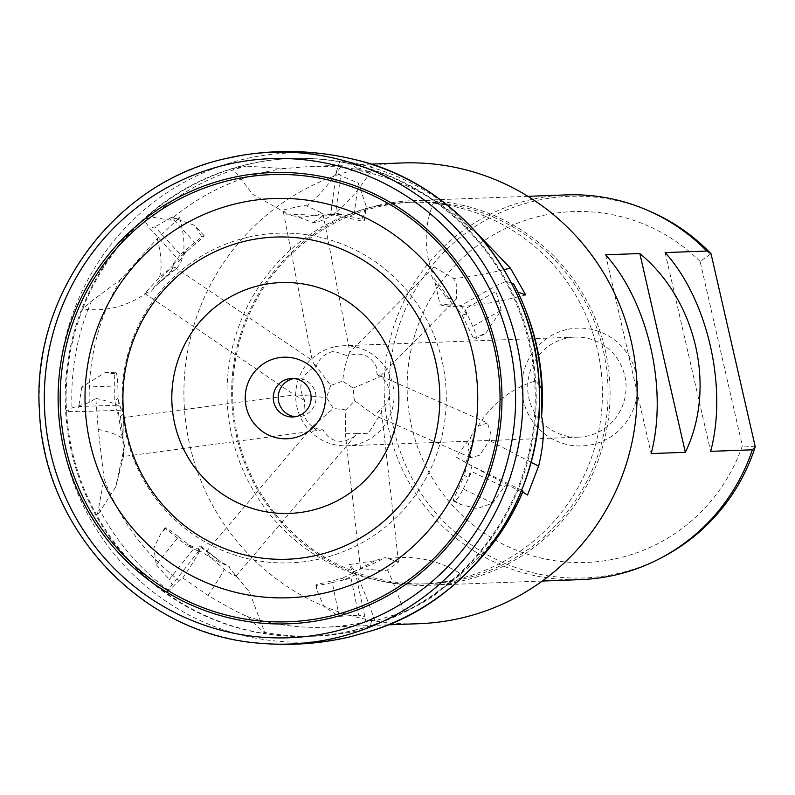 <?xml version="1.0" encoding="UTF-8"?>
<svg xmlns="http://www.w3.org/2000/svg" width="795" height="795" viewBox="0 0 795 795"><rect width="100%" height="100%" fill="white"/><g stroke="black" fill="none" stroke-linecap="round" stroke-linejoin="round"><path stroke-width="0.6" stroke-dasharray="3.98 2.98" d="M247.384 237.367A164.933 162.12 -92.1 0 0 126.286 435.262A164.933 162.12 -92.1 0 0 320.981 558.706A164.933 162.12 -92.1 0 0 442.08 360.811A164.933 162.12 -92.1 0 0 247.384 237.367M353.586 630.346A239.076 235.012 -92.1 0 0 532.6 361.894A239.076 235.012 -92.1 0 0 283.318 158.96A239.076 235.012 -92.1 0 0 246.897 164.535A239.076 235.012 -92.1 0 0 66.81 424.888A239.076 235.012 -92.1 0 0 301.106 636.517A239.076 235.012 -92.1 0 0 353.586 630.346M147.85 292.103C127.369 306.552 105.655 312.147 82.72 308.877A239.116 235.042 -92.1 0 1 143.895 219.509L151.934 217.154L169.981 220.185L179.581 217.502L157.241 238.629L120.542 279.562L91.445 301.176L82.72 308.877A239.116 235.042 -92.1 0 0 66.541 411.403L72.037 407.954L89.239 402.479L95.857 398.404L98.192 429.36L104.095 478.878L97.149 515.866A239.116 235.042 -92.1 0 0 165.877 592.752L168.938 590.655L179.074 580.539L182.78 577.955L208.022 595.435C226.118 606.098 239.126 613.094 247.036 616.433L265.212 633.655A239.116 235.042 -92.1 0 0 302.04 636.507A239.116 235.042 -92.1 0 0 310.07 636.348A239.116 235.042 -92.1 0 0 354.52 630.346A239.116 235.042 -92.1 0 0 367.091 627.007A239.116 235.042 -92.1 0 0 460.355 573.533A239.116 235.042 -92.1 0 0 518.658 488.359A239.116 235.042 -92.1 0 0 535.631 380.795A239.116 235.042 -92.1 0 0 506.465 281.231A239.116 235.042 -92.1 0 0 434.348 200.559A239.116 235.042 -92.1 0 0 339.674 161.574A239.116 235.042 -92.1 0 0 284.242 158.901A239.116 235.042 -92.1 0 0 247.821 164.466A239.116 235.042 -92.1 0 0 232.786 168.55A239.116 235.042 -92.1 0 0 143.895 219.509L149.54 228.095L179.571 260.909L173.052 263.851L173.737 264.894L170.865 272.168L156.446 285.186L162.21 280.367L174.781 267.279L167.556 270.688L159.437 277.385L144.799 293.474L147.85 292.103L150.871 291.775L156.446 285.186M285.216 212.573L287.303 214.908L302.597 217.373L322.899 213.477L306.641 205.885L303.203 205.517L283.01 209.989L285.216 212.573L252.77 194.338L232.786 168.55L246.122 166.125A239.116 235.042 -92.1 0 0 151.934 217.154M322.641 215.087L335.301 215.177L361.447 220.97L366.257 206.462L358.307 183.079L340.648 175.625L336.374 171.939L330.73 214.352L322.641 215.087L322.243 216.349A182.93 179.819 -92.1 0 0 287.303 214.908M478.004 234.316L471.385 229.487L446.512 205.07A239.116 235.042 -92.1 0 0 348.468 161.922L339.674 161.574L336.374 171.939M356.915 433.613L345.308 433.752L345.795 409.882L354.699 400.809L374.743 415.457L380.994 408.968L381.62 412.138L368.453 433.305L356.915 433.613L353.517 437.19L344.881 441.126C335.083 442.288 327.769 438.522 322.929 429.797C313.836 429.25 307.446 424.262 303.76 414.831L304.634 400.392C297.787 387.384 300.291 376.81 312.157 368.661L315.814 367.548C318.348 359.559 323.625 354.322 331.644 351.827L334.198 351.35L348.041 355.991L349.87 352.245L322.899 213.477M527.502 495.017A307.983 5.545 26.1 0 1 456.151 457.085L470.789 437.021L467.679 446.74L470.759 457.642L479.663 455.237L489.482 440.46L490.952 434L487.454 422.92L377.049 374.425L376.274 366.724C370.301 355.077 360.89 351.499 348.041 355.991L349.671 352.473C347.495 357.372 345.567 363.812 343.887 371.812L342.595 381.232L330.69 385.466L313.26 362.381L315.814 367.548L312.256 360.473L283.01 209.989M330.69 385.466L326.536 397.57L333.254 408.441L345.795 409.882M333.701 347.027A50.045 49.191 -92.1 0 0 296.108 402.369A50.045 49.191 -92.1 0 0 346.729 445.786A50.045 49.191 -92.1 0 0 356.031 444.534A50.045 49.191 -92.1 0 0 393.624 389.182A50.045 49.191 -92.1 0 0 343.003 345.765A50.045 49.191 -92.1 0 0 333.701 347.027M565.712 338.382A50.045 49.191 -92.1 0 0 528.119 393.724A50.045 49.191 -92.1 0 0 578.74 437.151A50.045 49.191 -92.1 0 0 588.042 435.889A50.045 49.191 -92.1 0 0 625.635 380.537A50.045 49.191 -92.1 0 0 575.014 337.12A50.045 49.191 -92.1 0 0 565.712 338.382M566.547 329.617A58.939 57.936 -92.1 0 0 523.279 400.332A58.939 57.936 -92.1 0 0 592.851 444.445A58.939 57.936 -92.1 0 0 636.129 373.729A58.939 57.936 -92.1 0 0 566.547 329.617M304.634 400.392L295.68 395.701L295.581 394.757L326.536 397.57M122.967 435.402C123.444 410.568 123.374 411.74 122.738 438.91L123.463 451.013L125.034 448.291L122.987 438.88L123.414 417.663L295.581 394.757M322.929 429.797L123.473 456.489L123.463 451.013L115.752 486.868L97.149 515.866A239.116 235.042 -92.1 0 1 66.541 411.403L76.39 411.77L121.257 410.2L117.402 413.271L118.604 413.321L120.403 416.292L122.987 438.88M317.125 430.731L312.286 426.796L333.254 408.441M210.337 553.668L206.412 551.531L210.069 556.987L224.22 569.309L231.802 574.358L236.006 576.156L232.448 571.516L249.312 591.748L265.212 633.655A239.116 235.042 -92.1 0 1 165.877 592.752L199.694 549.812L197.607 550.846L199.764 546.433L220.285 561.479L210.337 553.668M471.385 229.487A230.53 226.605 -92.1 0 0 360.513 170.935L370.887 171.482L340.697 166.861L311.809 166.324L284.004 168.58L246.122 166.125M401.932 162.965A230.53 226.605 -92.1 0 0 359.082 168.759A230.53 226.605 -92.1 0 0 185.921 423.705A230.53 226.605 -92.1 0 0 419.104 623.697M284.004 168.58A230.53 226.605 -92.1 0 0 264.338 172.286A230.53 226.605 -92.1 0 0 169.981 220.185M526.509 312.395A230.53 226.605 -92.1 0 0 517.346 291.815L517.754 291.964M247.036 616.433A230.53 226.605 -92.1 0 0 324.35 627.225A230.53 226.605 -92.1 0 0 367.201 621.432A230.53 226.605 -92.1 0 0 371.841 620.289L374.872 620.955L404.029 611.792C423.129 603.375 435.7 595.664 441.742 588.648A230.53 226.605 -92.1 0 0 522.385 491.787L522.722 492.006M457.314 579.197A190.949 187.7 -92.1 0 0 600.752 368.015A190.949 187.7 -92.1 0 0 407.606 202.357A190.949 187.7 -92.1 0 0 372.11 207.157A190.949 187.7 -92.1 0 0 228.682 418.339A190.949 187.7 -92.1 0 0 421.827 583.997A190.949 187.7 -92.1 0 0 457.314 579.197M462.978 578.979A190.949 187.7 -92.1 0 0 606.406 367.807A190.949 187.7 -92.1 0 0 413.261 202.149A190.949 187.7 -92.1 0 0 377.764 206.948A190.949 187.7 -92.1 0 0 234.336 418.12A190.949 187.7 -92.1 0 0 427.481 583.788A190.949 187.7 -92.1 0 0 462.978 578.979M377.913 205.428A192.489 189.21 87.9 0 1 413.698 200.588A192.489 189.21 87.9 0 1 608.394 367.588A192.489 189.21 87.9 0 1 463.803 580.469A192.489 189.21 87.9 0 1 428.028 585.309A192.489 189.21 87.9 0 1 233.323 418.309A192.489 189.21 87.9 0 1 377.913 205.428M566.169 194.904A192.489 189.21 -92.1 0 0 530.394 199.744A192.489 189.21 -92.1 0 0 385.804 412.625A192.489 189.21 -92.1 0 0 580.509 579.625M650.717 211.679A190.949 187.7 -92.1 0 0 534.27 201.115A190.949 187.7 -92.1 0 0 394.072 430.234A190.949 187.7 -92.1 0 0 619.474 573.155A190.949 187.7 -92.1 0 0 663.567 556.609M700.107 261.426A175.556 172.565 -92.1 0 0 540.53 216.011A175.556 172.565 -92.1 0 0 411.641 426.657A175.556 172.565 -92.1 0 0 618.868 558.05A175.556 172.565 -92.1 0 0 742.351 445.896L700.107 261.426L711.038 253.764M539.199 385.009L535.631 380.795C510.668 388.765 491.439 403.959 477.934 426.359L475.062 428.058L470.789 437.021M487.454 422.92L477.934 426.359M354.699 400.809L353.596 396.625L353.278 388.059L342.595 381.232M377.049 374.425C383.309 377.486 387.274 382.405 388.934 389.182C390.335 397.47 387.682 404.059 380.994 408.968M375.141 560.624L360.473 568.455L383.945 570.949L387.433 569.896L398.494 562.095L385.019 557.573L375.141 560.624M446.512 205.07L434.348 200.559C424.321 224.18 423.576 248.11 432.122 272.327L431.576 275.557L433.613 280.715L447.118 298.403L456.31 299L456.797 284.968L453.538 278.459L433.891 266.901L432.122 272.327M263.006 632.055A239.116 235.042 -92.1 0 0 315.734 636.139A239.116 235.042 -92.1 0 0 360.175 630.127A239.116 235.042 -92.1 0 0 369.685 627.672L371.841 620.289M182.78 577.955A307.983 11.17 128.1 0 0 200.956 546.274A307.983 11.17 128.1 0 0 199.764 546.433M95.857 398.404A307.983 33.519 178.6 0 1 123.354 411.512A307.983 33.519 178.6 0 1 120.403 416.292M179.581 217.502A307.983 76.797 -130 0 1 175.377 269.336A307.983 76.797 -130 0 1 170.865 272.168M370.887 171.482A307.983 86.069 -76.8 0 1 313.141 222.58L295.462 216.121M525.724 294.985A307.983 54.358 -24.6 0 1 440.112 304.873L435.362 283.696M377.496 374.614L379.483 376.999L353.278 388.059M330.73 214.352L341.79 214.59L335.669 213.01L340.648 175.625M521.679 490.247L472.061 465.93L456.151 457.085M523.09 491.141L522.385 491.787M472.061 465.93L468.364 477.755L471.723 471.604L504 487.037L508.691 483.449M511.443 283.05L506.465 281.231L496.219 285.584L460.901 305.598L453.538 303.71L440.112 304.873M513.649 283.855L517.346 291.815M460.901 305.598L467.331 315.247L464.866 309.056L495.991 291.417L496.219 285.584M348.468 161.922L360.513 170.935M322.243 216.349L313.141 222.58M179.571 260.909L186.288 251.568L181.429 255.781L154.965 226.863L149.54 228.095M121.257 410.2L117.908 398.345L118.286 405.162L78.755 406.543L76.39 411.77M199.694 549.812L188.147 544.396L193.791 548.669L169.405 579.366L172.018 584.643M441.742 588.648L460.047 578.72L460.355 573.533C438.105 559.899 414.046 554.95 388.169 558.676M374.872 620.955A307.983 23.612 76.9 0 0 349.184 564.579L375.071 560.644M369.685 627.672L367.091 627.007L355.812 574.606L353.268 572.966L349.184 564.579M355.812 574.606L344.116 579.734L351.082 578.243L358.664 615.191L364.408 616.542M316.251 584.673L316.976 590.556L324.191 606.893L339.217 616.364L332.29 582.596A15.403 1.202 167.3 0 1 315.853 585.07A15.403 1.202 167.3 0 1 316.251 584.673L342.069 578.412L344.116 579.734M332.29 582.596L351.082 578.243M353.268 572.966L342.069 578.412M339.217 616.364L358.664 615.191M165.579 528.506L160.997 533.226L153.823 548.023L156.287 564.788L178.577 536.734A15.403 1.173 -142 0 0 165.271 527.84A15.403 1.173 -142 0 0 165.579 528.506L186.477 545.221L188.147 544.396M178.577 536.734L193.791 548.669M114.649 373.7L105.059 372.616L81.696 387.195L117.829 385.933A15.403 2.166 -90.5 0 0 115.553 372.249A15.403 2.166 -90.5 0 0 114.649 373.7L114.818 400.819L117.908 398.345M117.829 385.933L118.286 405.162M201.821 236.84L194.725 225.402L171.601 217.323L195.789 243.747A15.403 1.043 -39 0 0 204.136 235.698A15.403 1.043 -39 0 0 201.821 236.84L181.051 253.933L186.288 251.568M195.789 243.747L181.429 255.781M361.447 220.97A15.403 1.361 11.7 0 0 364.349 220.762A15.403 1.361 11.7 0 0 353.765 217.244L335.669 213.01M341.79 214.59L335.301 215.177M473.333 338.054L485.596 333.423L501.218 310.259L472.777 326.377A15.403 3.24 63.2 0 1 475.649 339.067A15.403 3.24 63.2 0 1 473.333 338.054L461.418 313.737L467.331 315.247M472.777 326.377L464.866 309.056M453.22 499.916L460.563 504.447L477.07 508.641L492.721 503.096L463.227 488.985A15.403 3.17 115.8 0 1 453.786 501.208A15.403 3.17 115.8 0 1 453.22 499.916L464.429 475.39L468.364 477.755M463.227 488.985L471.723 471.604M197.607 550.846L186.477 545.221M117.402 413.271L114.818 400.819M173.052 263.851L181.051 253.933M453.538 303.71L461.418 313.737M467.162 462.988L464.429 475.39M156.287 564.788L169.405 579.366M81.696 387.195L78.755 406.543M171.601 217.323L154.965 226.863M501.218 310.259L495.991 291.417M492.721 503.096L504 487.037M230.411 569.647L229.238 566.577L220.285 561.479M91.445 301.176A239.116 235.042 -92.1 0 0 72.037 407.954M120.542 279.562A230.53 226.605 -92.1 0 0 89.239 402.479M98.958 508.532A239.116 235.042 -92.1 0 0 168.938 590.655M104.095 478.878A230.53 226.605 -92.1 0 0 179.074 580.539M460.047 578.72A239.116 235.042 -92.1 0 0 475.003 564.46M755.25 446.81L742.351 445.896M665.137 252.591L710.66 451.361M605.611 254.807L651.135 453.577M198.352 549.862A182.93 179.819 -92.1 0 0 229.238 566.577M118.604 413.321A182.93 179.819 -92.1 0 0 125.034 448.291M173.737 264.894A182.93 179.819 -92.1 0 0 150.871 291.775M452.285 304.247A182.93 179.819 -92.1 0 0 431.576 275.557M465.95 462.382A182.93 179.819 -92.1 0 0 475.062 428.058M352.94 571.694A182.93 179.819 -92.1 0 0 385.019 557.573M293.961 378.579A19.249 18.921 87.9 0 1 315.893 395.016A19.249 18.921 87.9 0 1 295.382 416.719M226.168 158.473A246.043 241.849 -92.1 0 0 39.829 415.487A246.043 241.849 -92.1 0 0 260.432 643.264M354.948 159.596A244.711 240.537 -92.1 0 0 244.304 159.099A244.711 240.537 -92.1 0 0 64.634 452.723A244.711 240.537 -92.1 0 0 353.507 635.881A244.711 240.537 -92.1 0 0 372.497 630.554M340.697 166.861A307.983 86.069 -76.8 0 1 306.641 205.885M531.03 462.223A307.983 5.545 26.1 0 1 489.482 440.46M503.941 269.704A307.983 54.358 -24.6 0 1 453.538 278.459M157.241 238.629A307.983 76.797 -130 0 1 159.437 277.385M98.192 429.36A307.983 33.519 178.6 0 1 122.748 439.128M208.022 595.435A307.983 11.17 128.1 0 0 224.22 569.309M404.029 611.792A307.983 23.612 76.9 0 0 387.433 569.896M358.307 183.079L353.765 217.244M283.318 158.96L284.242 158.901M578.74 437.151L346.729 445.786M144.799 293.474L295.68 395.701M206.412 551.531L312.286 426.796M370.967 164.118L311.809 166.324M413.261 202.149L407.606 202.357M527.95 196.335L413.698 200.588M470.759 457.642L374.743 415.457M360.473 568.455L345.308 433.752M123.493 456.419L115.752 486.868M232.448 571.516L249.312 591.748M315.734 636.139L310.07 636.348M398.494 562.095L381.62 412.138M200.956 546.274L213.139 555.824M123.354 411.512L123.513 418.309M175.377 269.336L162.21 280.367M456.31 299L379.483 376.999M315.853 585.07L316.976 590.556M165.271 527.84L160.997 533.226M115.553 372.249L105.059 372.616M204.136 235.698L194.725 225.412M364.349 220.762L366.247 206.462M475.649 339.067L485.596 333.423M453.786 501.208L460.563 504.447M236.006 576.156L356.011 434.776M174.781 267.279L312.276 360.443M433.891 266.901L349.83 352.245M388.129 624.85L324.35 627.225M427.481 583.788L421.827 583.997M542.289 581.046L428.028 585.309M575.014 337.12L343.003 345.765M301.106 636.517L302.04 636.507M292.908 416.978L297.857 416.789M291.477 378.5L296.426 378.321"/><path stroke-width="1.19" d="M259.567 285.484A115.494 113.526 -92.1 0 0 174.771 424.063A115.494 113.526 -92.1 0 0 311.103 510.509A115.494 113.526 -92.1 0 0 395.9 371.921A115.494 113.526 -92.1 0 0 259.567 285.484M245.417 241.104A161.196 158.453 -92.1 0 0 127.051 434.527A161.196 158.453 -92.1 0 0 317.344 555.178A161.196 158.453 -92.1 0 0 435.7 361.755A161.196 158.453 -92.1 0 0 245.417 241.104M325.95 592.742A199.764 196.365 -92.1 0 0 472.618 353.05A199.764 196.365 -92.1 0 0 236.811 203.54A199.764 196.365 -92.1 0 0 90.133 443.232A199.764 196.365 -92.1 0 0 325.95 592.742M388.129 624.85L419.104 623.697A230.53 226.605 -92.1 0 0 461.955 617.904A230.53 226.605 -92.1 0 0 635.116 362.957A230.53 226.605 -92.1 0 0 401.932 162.965L370.967 164.118M517.346 291.815L525.724 294.985L510.42 268.104L478.004 234.316M522.385 491.787L527.502 495.017L538.613 466.109C543.681 445.001 544.674 428.445 541.584 416.441A230.53 226.605 -92.1 0 0 526.509 312.395L525.416 309.583A239.116 235.042 -92.1 0 0 513.649 283.855L511.443 283.05M651.135 453.577L685.35 452.305C716.613 387.692 696.579 300.212 639.826 253.535L605.611 254.807C648.193 302.011 668.237 389.49 651.135 453.577M647.776 210.397L650.717 211.679A190.949 187.7 -92.1 0 1 711.038 253.764L706.844 251.041A192.489 189.21 -92.1 0 0 647.776 210.397A192.489 189.21 -92.1 0 0 566.169 194.904L527.95 196.335M542.289 581.046L580.509 579.625A192.489 189.21 -92.1 0 0 616.284 574.785A192.489 189.21 -92.1 0 0 660.734 558.1A192.489 189.21 -92.1 0 0 752.368 449.801L755.25 446.81A190.949 187.7 -92.1 0 1 663.567 556.609L660.734 558.1M706.844 251.041L665.137 252.591C707.719 299.795 727.753 387.274 710.66 451.361L752.368 449.801M541.584 416.441L541.713 388.695L539.199 385.009M521.679 490.247L523.09 491.141A239.116 235.042 -92.1 0 1 475.003 564.46M541.713 388.695A239.116 235.042 -92.1 0 0 525.416 309.583M711.038 253.764L755.25 446.81M639.826 253.535L685.35 452.305M294.438 437.747A40.803 40.118 87.9 0 1 246.271 407.209A40.803 40.118 87.9 0 1 276.233 358.237A40.803 40.118 87.9 0 1 324.4 388.785A40.803 40.118 87.9 0 1 294.438 437.747M296.485 416.491A19.249 18.921 87.9 0 1 273.44 400.273A19.249 18.921 87.9 0 1 291.477 378.5A19.249 18.921 87.9 0 1 296.485 416.491M295.382 416.719A19.249 18.921 87.9 0 1 293.961 378.579M230.182 180.227A223.743 219.937 -92.1 0 0 65.905 448.698A223.743 219.937 -92.1 0 0 330.024 616.155A223.743 219.937 -92.1 0 0 494.301 347.683A223.743 219.937 -92.1 0 0 230.182 180.227M229.675 178.249A225.77 221.934 -92.1 0 0 63.898 449.155A225.77 221.934 -92.1 0 0 330.422 618.132A225.77 221.934 -92.1 0 0 496.189 347.226A225.77 221.934 -92.1 0 0 229.675 178.249M226.476 164.654A239.732 235.648 -92.1 0 0 50.463 452.305A239.732 235.648 -92.1 0 0 333.453 631.737A239.732 235.648 -92.1 0 0 509.466 344.086A239.732 235.648 -92.1 0 0 226.476 164.654M260.432 643.264A246.043 241.849 -92.1 0 0 335.957 637.838A246.043 241.849 -92.1 0 0 518.33 350.774A246.043 241.849 -92.1 0 0 242.246 155.264A246.043 241.849 -92.1 0 0 226.168 158.473C114.351 182.522 30.866 295.849 39.511 411.691C43.685 530.494 143.716 635.394 260.432 643.264C290.622 645.908 320.504 643.761 350.078 636.835L372.497 630.554A244.711 240.537 -92.1 0 0 539.278 388.536A244.711 240.537 -92.1 0 0 354.948 159.596C317.573 150.563 280.009 149.112 242.246 155.264L226.158 158.473M538.613 466.109A307.983 5.545 26.1 0 1 531.03 462.223M510.42 268.104A307.983 54.358 -24.6 0 1 503.941 269.704M372.497 630.554C474.188 599.311 546.354 493.139 539.219 385.396C535.572 279.671 456.559 182.79 354.948 159.596"/></g></svg>
